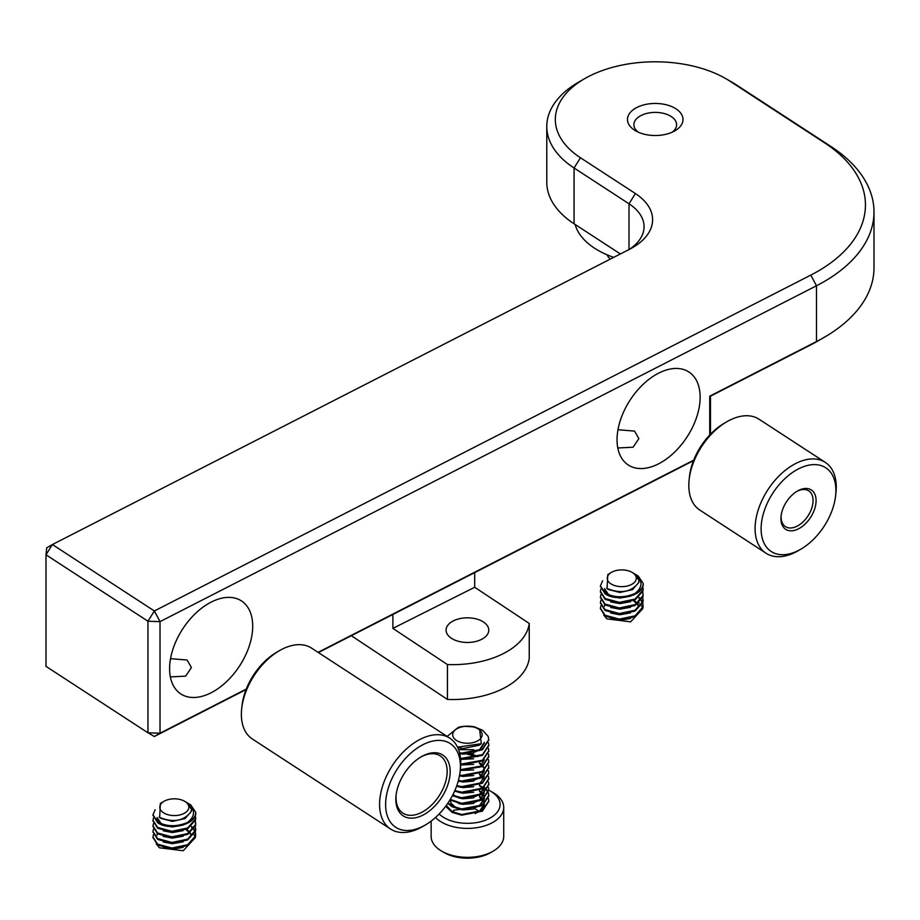 <?xml version="1.0" encoding="UTF-8"?>
<svg xmlns="http://www.w3.org/2000/svg" width="920" height="920" viewBox="0 0 920 920"><rect width="100%" height="100%" fill="white"/><g stroke="black" fill="none" stroke-linecap="round" stroke-linejoin="round"><path stroke-width="1.38" d="M617.976 429.732L634.558 431.1L638.859 438.621L633.098 447.223L617.803 447.971M170.533 658.662L187.117 660.031L191.417 667.552L185.667 676.154L170.361 676.901M676.027 108.859A27.761 16.031 0 0 0 636.835 107.49A27.761 16.031 0 0 0 634.478 130.123A27.761 16.031 0 0 0 635.616 130.824A27.761 16.031 0 0 0 674.877 130.824A27.761 16.031 0 0 0 676.027 108.859M672.313 132.123A21.355 12.328 0 0 0 676.602 124.717A21.355 12.328 0 0 0 671.232 116.541A21.355 12.328 0 0 0 647.68 113.195A21.355 12.328 0 0 0 633.903 124.717A21.355 12.328 0 0 0 638.181 132.123M211.151 692.76A55.511 33.925 123.1 0 0 249.285 645.932A55.511 33.925 123.1 0 0 241.454 600.921A55.511 33.925 123.1 0 0 211.151 602.106A55.511 33.925 123.1 0 0 173.029 648.922A55.511 33.925 123.1 0 0 180.849 693.944A55.511 33.925 123.1 0 0 211.151 692.76M658.594 463.829A55.511 33.925 123.1 0 0 696.716 417.013A55.511 33.925 123.1 0 0 688.896 371.99A55.511 33.925 123.1 0 0 658.594 373.175A55.511 33.925 123.1 0 0 620.471 419.991A55.511 33.925 123.1 0 0 628.291 465.014A55.511 33.925 123.1 0 0 658.594 463.829M575.115 224.468A81.132 46.839 0 0 0 594.527 248.181A81.132 46.839 0 0 0 613.709 257.358M629.36 249.355A59.788 34.511 0 0 0 644.057 226.688A59.788 34.511 0 0 0 629.015 203.791L574.068 167.992A108.468 62.617 180 0 1 546.779 126.465L546.779 182.252A108.468 62.617 0 0 0 574.068 223.778L620.379 253.954M546.779 126.465A108.468 62.617 180 0 1 578.553 82.179L584.591 78.695A99.923 57.695 0 0 0 580.462 157.757L635.409 193.545A68.321 39.445 180 0 1 632.592 247.606A68.321 39.445 180 0 1 629.591 249.239L52.394 544.548L154.353 610.972L810.807 275.103A162.276 93.69 0 0 0 824.63 142.853L730.031 81.224A99.923 57.695 0 0 0 725.914 78.695A99.923 57.695 0 0 0 584.591 78.695M725.914 78.695L731.952 82.179A108.468 62.617 180 0 1 736.425 84.927L831.024 146.556A170.809 98.624 180 0 1 874 211.968A170.809 98.624 180 0 1 816.477 285.775L160.023 621.644L160.023 733.217L246.249 689.091M709.734 434.976L709.734 396.175L816.477 341.561A170.809 98.624 0 0 0 823.975 337.49A170.809 98.624 0 0 0 874 267.755L874 211.968M318.067 652.349L693.692 460.172M823.975 337.49L817.937 340.975A162.276 93.69 180 0 1 810.807 344.839L710.458 396.186L710.458 434.217M46 666.367L147.959 732.792L147.959 621.219L46 554.794L46 666.367M693.507 460.655L318.4 652.567M246.065 689.574L154.353 736.494L147.959 732.792L160.023 733.217L154.353 736.494M610.224 259.141A51.244 29.589 180 0 1 606.832 254.713M160.023 621.644L154.353 610.972L147.959 621.219L160.023 621.644M52.394 544.548L46.724 547.837L46 554.794L52.394 544.548M710.458 396.186L709.734 396.175M451.329 638.227A21.355 12.328 180 0 1 446.073 630.143A21.355 12.328 180 0 1 459.942 618.596A21.355 12.328 180 0 1 483.529 622.046A21.355 12.328 180 0 1 488.784 630.143A21.355 12.328 180 0 1 474.916 641.677A21.355 12.328 180 0 1 451.329 638.227M392.874 628.383L474.685 587.259L529.241 623.438A76.866 44.379 0 0 1 447.442 664.562L392.874 628.383L392.874 614.456M529.241 623.438L529.241 658.306A76.866 44.379 0 0 1 447.442 699.43L447.442 664.562M447.442 699.43L351.336 635.708M474.685 572.608L474.685 587.259M439.185 813.947A32.671 18.86 0 0 0 444.13 817.696A32.671 18.86 0 0 0 490.325 817.926A32.671 18.86 0 0 0 490.728 791.257A32.671 18.86 0 0 0 490.532 791.143A32.671 18.86 0 0 0 488.784 790.199M492.878 792.488A36.294 20.953 180 0 1 493.097 792.626A36.294 20.953 180 0 1 493.315 792.752A36.294 20.953 180 0 1 503.723 807.438A36.294 20.953 180 0 1 481.171 826.838A36.294 20.953 180 0 1 441.542 822.123A36.294 20.953 180 0 1 435.551 817.466M431.135 821.111L431.135 836.383A36.294 20.953 0 0 0 441.542 851.069A36.294 20.953 0 0 0 441.761 851.195A36.294 20.953 0 0 0 493.097 851.195L490.532 852.679A32.671 18.86 180 0 1 444.325 852.679A32.671 18.86 180 0 1 444.13 852.564M493.097 851.195A36.294 20.953 0 0 0 503.723 836.383L503.723 807.438M456.918 740.703A14.743 8.51 0 0 0 477.767 740.807A14.743 8.51 0 0 0 477.951 728.778A14.743 8.51 0 0 0 457.091 728.663A14.743 8.51 0 0 0 456.918 740.703M457.527 747.166L481.321 743.705L479.596 729.157L477.353 728.077A16.916 9.763 0 0 0 464.588 726.351L474.582 726.904A21.355 12.328 0 0 0 458.309 727.375L447.108 736.425M480.895 744.015L479.285 745.188L462.909 748.569L457.654 747.419M484.345 742.394L479.285 750.076L473.685 752.525M484.345 743.095L479.481 750.639M473.685 753.227L462.909 754.147L459.77 753.606M473.685 758.804L460.632 759.38M473.685 764.382L460.713 764.968M484.345 759.828L479.481 767.383M473.685 769.959L460.23 770.454M473.685 775.537L462.909 776.457L459.471 775.847M479.492 762.76L481.861 764.727M483.011 766.153L483.759 767.51M484.345 770.741L479.285 777.963L473.685 780.424M479.492 763.462L481.516 765.072M482.666 766.371L483.598 767.855M484.345 770.983L479.481 778.538M473.685 781.114L462.909 782.034L458.551 781.183M484.345 776.56L479.481 784.116M473.685 786.703L462.909 787.623L458.551 786.761M479.492 773.915L481.861 775.882M483.011 777.308L483.759 778.665M479.492 774.617L481.516 776.227M482.666 777.526L483.598 779.021M473.685 792.281L462.909 793.201L458.551 792.338M479.481 795.271L484.345 787.474L479.285 794.707L473.685 797.157M473.685 797.858L462.909 798.779L458.551 797.916M479.492 785.082L481.861 787.037M483.011 788.463L483.759 789.82M484.322 793.074L479.285 800.285L473.685 802.734M479.492 785.772L481.516 787.394M482.666 788.681L483.598 790.176M484.334 793.063L479.481 800.848M473.685 803.436L462.909 804.356L458.551 803.505M479.492 790.659L481.861 792.626M483.011 794.04L483.759 795.397M483.897 795.754L484.334 797.939M484.322 798.652L479.285 805.862L473.685 808.312M458.551 808.381L455.365 807.139L451.053 803.206L450.512 800.975L451.053 803.896L453.778 806.886M479.492 791.349L481.516 792.971M482.666 794.27L483.598 795.754M483.759 796.099L484.288 797.985M484.345 798.882L479.481 806.437M473.685 809.013L462.909 809.933L458.551 809.082M470.66 753.917L478.089 756.343M467.475 754.262L477.411 756.688M455.365 795.984L453.008 794.443M453.778 795.731L452.766 794.926M488.773 739.956L482.39 749.811L461.725 753.825L459.747 753.526M474.582 726.904L482.655 730.284L488.106 736.299L488.784 739.611L482.39 749.11L461.725 753.123L459.574 752.801M488.773 801.32L482.39 811.175L461.725 815.189L452.203 812.418L446.763 807.334L446.188 805.609M488.416 798.537L488.784 800.975L482.39 810.474L461.725 814.499L452.203 811.716L446.303 805.437M482.678 786.784L483.552 787.382M484.334 787.991L486.53 790.176M486.795 790.533L488.175 792.959M488.301 793.304L488.784 796.087L482.39 805.598L461.725 809.611L452.203 806.84L447.764 803.344M484.449 787.394L486.795 789.831M487.048 790.176L488.301 792.614M488.416 792.959L488.784 795.397L482.39 804.896L461.725 808.921L452.203 806.138L448.028 802.964M488.773 790.165L482.39 800.02L461.725 804.034L449.995 799.882M488.416 787.382L488.784 789.82L482.39 799.319L461.725 803.332L450.282 799.399M488.773 784.587L482.39 794.443L461.725 798.456L452.329 795.754A21.355 12.328 0 0 0 452.329 795.754M488.416 781.804L488.784 784.231L482.39 793.741L461.725 797.755L452.628 795.202M488.773 779.01L482.39 788.865L461.725 792.879L454.572 791.165M488.416 776.216L488.784 778.654L482.39 788.164L461.725 792.178L454.836 790.567M488.773 773.432L482.39 783.276L461.725 787.301L456.573 786.255M488.416 770.638L488.784 773.076L482.39 782.586L461.725 786.6L456.803 785.622M488.773 767.843L482.39 777.699L461.725 781.724L458.229 781.114M488.416 765.06L488.784 767.498L482.39 777.009L461.725 781.022L458.413 780.459M488.773 762.266L482.39 772.121L461.725 776.135L459.482 775.79M488.416 759.483L488.784 761.921L482.39 771.431L461.725 775.445L459.597 775.123M488.773 756.688L482.39 766.544L460.241 770.35M488.416 753.905L488.784 756.343L482.39 765.842L460.322 769.66M488.773 751.111L482.39 760.966L460.724 764.842M488.416 748.328L488.784 750.766L482.39 760.265L460.747 764.152M488.773 745.533L482.39 755.389L460.621 759.253M488.416 742.75L488.784 745.188L482.39 754.687L460.563 758.551M458.585 749.627L473.8 749.731M479.492 796.237L481.861 798.203M483.011 799.618L483.759 800.986M484.322 804.23L479.285 811.44L475.226 813.51M480.953 797.341L481.896 798.157M483.115 799.549L483.839 800.779M484.437 804.137L484.345 804.655A16.916 9.763 180 0 1 479.285 811.44M479.492 796.938L481.516 798.548M482.666 799.848L483.598 801.331M452.778 812.015L453.606 810.301L459.724 809.393M462.38 808.99L472.696 807.449M474.881 808.726L479.389 811.371M453.606 810.301L453.606 812.394M798.502 528.827A23.483 14.352 123.1 0 0 816.086 500.664A23.483 14.352 123.1 0 0 798.502 490.475A23.483 14.352 123.1 0 0 797.375 491.096A23.483 14.352 123.1 0 0 781.068 516.12A23.483 14.352 123.1 0 0 798.502 528.827M781.172 515.338A21.355 13.052 123.1 0 0 785.438 526.62A21.355 13.052 123.1 0 0 797.088 526.171A21.355 13.052 123.1 0 0 811.75 508.162A21.355 13.052 123.1 0 0 808.749 490.843A21.355 13.052 123.1 0 0 797.088 491.303A21.355 13.052 123.1 0 0 796.697 491.498M835.9 490.521A49.968 30.532 123.1 0 0 798.502 468.866A49.968 30.532 123.1 0 0 761.116 528.793A49.968 30.532 123.1 0 0 800.918 549.136A49.968 30.532 123.1 0 0 835.59 495.914A49.968 30.532 123.1 0 0 835.9 490.521M800.918 549.136L798.295 550.666A54.234 33.143 -56.9 0 1 766.072 553.253A54.234 33.143 -56.9 0 1 755.09 528.574A54.234 33.143 -56.9 0 1 780.746 474.272A54.234 33.143 -56.9 0 1 825.274 462.369A54.234 33.143 -56.9 0 1 836.269 487.048A54.234 33.143 -56.9 0 1 835.923 492.89L835.59 495.914M689.149 479.55L689.482 476.537A49.968 30.532 -56.9 0 1 724.155 423.315L726.777 421.785A54.234 33.143 123.1 0 0 689.149 479.55A54.234 33.143 123.1 0 0 688.815 485.403A54.234 33.143 123.1 0 0 699.798 510.071L766.072 553.253M825.274 462.369L759 419.198A54.234 33.143 123.1 0 0 726.777 421.785M460.402 766.314A49.968 30.532 123.1 0 0 423.004 744.659A49.968 30.532 123.1 0 0 385.618 804.586A49.968 30.532 123.1 0 0 425.419 824.929A49.968 30.532 123.1 0 0 460.092 771.707A49.968 30.532 123.1 0 0 460.402 766.314M425.419 824.929L422.797 826.459A54.234 33.143 -56.9 0 1 390.574 829.046A54.234 33.143 -56.9 0 1 379.58 804.367A54.234 33.143 -56.9 0 1 405.248 750.064A54.234 33.143 -56.9 0 1 449.776 738.162A54.234 33.143 -56.9 0 1 460.759 762.841A54.234 33.143 -56.9 0 1 460.425 768.683L460.092 771.707M241.707 708.481L242.04 705.456A49.968 30.532 -56.9 0 1 276.713 652.234L279.346 650.705A54.234 33.143 123.1 0 0 241.707 708.481A54.234 33.143 123.1 0 0 241.373 714.322A54.234 33.143 123.1 0 0 252.356 739.001L390.574 829.046M449.776 738.162L311.57 648.117A54.234 33.143 123.1 0 0 279.346 650.705M423.004 815.085A36.294 22.183 123.1 0 0 450.167 771.546A36.294 22.183 123.1 0 0 423.004 755.814A36.294 22.183 123.1 0 0 421.256 756.769A36.294 22.183 123.1 0 0 396.06 795.432A36.294 22.183 123.1 0 0 423.004 815.085M396.163 794.661A34.166 20.872 123.1 0 0 402.937 813.154A34.166 20.872 123.1 0 0 421.59 812.418A34.166 20.872 123.1 0 0 445.05 783.61A34.166 20.872 123.1 0 0 440.243 755.906A34.166 20.872 123.1 0 0 421.59 756.631A34.166 20.872 123.1 0 0 420.589 757.171M610.408 583.487A14.524 8.383 0 0 0 630.809 584.832A14.524 8.383 0 0 0 633.132 573.045A14.524 8.383 0 0 0 632.04 572.343A14.524 8.383 0 0 0 611.512 572.343A14.524 8.383 0 0 0 610.408 583.487M611.512 572.343L607.798 574.482L607.096 588.466C620.793 594.032 631.258 592.135 638.514 582.774L638.986 580.462L634.788 573.965M635.317 574.322C642.896 580.796 642.815 587.19 635.064 593.492A21.355 12.328 0 0 0 643.126 583.843A21.355 12.328 0 0 0 643.103 583.257L638.146 575.977L632.04 572.343M641.435 605.785L642.298 607.28M638.963 598.322L640.814 600.196M641.136 600.622L642.482 602.991M642.643 603.417L642.988 607.694L635.064 616.641L619.356 619.942L605.061 616.067L600.438 608.58M638.986 597.505L641.136 599.782M641.435 600.196L642.643 602.577M642.781 602.991L642.988 606.855L635.064 615.813L619.356 619.114L605.061 615.238L600.426 608.154L600.886 605.785M643.115 600.208L642.988 602.117L635.064 611.064L619.356 614.365L605.061 610.489L600.438 602.991M642.781 597.413L642.988 601.278L635.064 610.224L619.356 613.525L605.061 609.649L600.426 602.577L600.886 600.208M643.115 594.63L642.988 596.539L635.064 605.486L619.356 608.787L605.061 604.911L600.438 597.413M642.781 591.836L642.988 595.7L635.064 604.647L619.356 607.947L605.061 604.072L600.426 596.999L600.886 594.619M643.115 589.053L642.988 590.962L635.064 599.909L619.356 603.209L605.061 599.334L600.438 591.836M642.781 586.259L642.988 590.122L635.064 599.069L619.356 602.37L605.061 598.494L600.426 591.422L600.886 589.042M643.103 583.257C645.231 595.412 616.607 602.462 605.061 593.756L600.438 586.259M635.064 593.492C624.128 598.046 614.134 597.851 605.061 592.917L600.426 585.844L602.623 580.796M642.735 608.718L630.66 621.828L606.901 618.872L603.796 615.135M638.974 580.773L638.871 582.325L632.488 589.674L619.827 592.469L608.304 589.478L606.613 588.144M630.533 596.148L619.827 598.046L610.754 596.321M606.855 593.952L604.567 589.467M630.533 601.726L619.827 603.623L610.754 601.898M630.533 607.303L619.827 609.201L610.754 607.476M630.533 612.881L619.827 614.779L610.754 613.053M604.567 606.199L604.796 604.727M633.96 601.289L636.134 602.991M637.238 604.221L638.399 606.199M630.533 618.458L619.827 620.356L610.754 618.631M610.754 595.481L608.304 594.216L604.567 588.627M604.567 605.371L604.624 604.612M633.96 600.438L636.548 602.577M637.64 603.945L638.56 605.785M162.978 812.418A14.524 8.383 0 0 0 183.379 813.751A14.524 8.383 0 0 0 185.69 801.975A14.524 8.383 0 0 0 184.598 801.262A14.524 8.383 0 0 0 164.07 801.262A14.524 8.383 0 0 0 162.978 812.418M164.07 801.262L160.356 803.413L159.666 817.397C173.351 822.963 183.816 821.065 191.072 811.704L191.544 809.393L187.346 802.895M187.875 803.252C195.454 809.726 195.373 816.109 187.634 822.422A21.355 12.328 0 0 0 195.684 812.774A21.355 12.328 0 0 0 195.661 812.187L190.704 804.896L184.598 801.262M193.993 834.704L194.856 836.211M191.521 827.252L193.373 829.127M193.695 829.541L195.052 831.921M195.201 832.335L195.546 836.625L187.634 845.572L171.925 848.872L157.63 844.997L152.996 837.499M191.544 826.436L193.695 828.713M193.993 829.127L195.201 831.496M195.339 831.921L195.546 835.785L187.634 844.732L171.925 848.033L157.63 844.157L152.984 837.085L153.445 834.704M195.672 829.138L195.546 831.047L187.634 839.994L171.925 843.295L157.63 839.419L152.996 831.921M195.339 826.344L195.546 830.208L187.634 839.155L171.925 842.456L157.63 838.58L152.984 831.507L153.445 829.127M195.672 823.549L195.546 825.458L187.634 834.417L171.925 837.717L157.63 833.842L152.996 826.344M195.339 820.766L195.546 824.63L187.634 833.577L171.925 836.878L157.63 833.002L152.984 825.93L153.445 823.549M195.672 817.972L195.546 819.881L187.634 828.839L171.925 832.14L157.63 828.264L152.996 820.766M195.339 815.189L195.546 819.053L187.634 828L171.925 831.3L157.63 827.425L152.984 820.352L153.445 817.972M195.661 812.187C197.788 824.331 169.165 831.381 157.63 822.675L152.996 815.189M187.634 822.422C176.697 826.976 166.692 826.781 157.63 821.847L152.984 814.763L155.181 809.726M195.293 837.648L183.23 850.747L159.459 847.791L156.354 844.054M191.532 809.692L191.429 811.244L185.046 818.593L172.385 821.387L160.873 818.397L159.171 817.075M183.103 825.067L172.385 826.965L163.311 825.251M159.424 822.882L157.124 818.397M183.103 830.645L172.385 832.554L163.311 830.829M183.103 836.222L172.385 838.131L163.311 836.406M183.103 841.811L172.385 843.709L163.311 841.984M157.124 835.13L157.355 833.658M186.53 830.208L188.692 831.921M189.796 833.152L190.958 835.13M183.103 847.389L172.385 849.286L163.311 847.561M163.311 824.412L160.873 823.147L157.124 817.558M157.124 834.29L157.182 833.531M186.518 829.369L189.106 831.496M190.198 832.876L191.13 834.704M574.068 223.778L574.068 167.992L580.462 157.757M810.807 344.839L816.477 341.561L816.477 285.775L810.807 275.103M629.015 249.527L629.015 203.791L635.409 193.545M831.024 146.556L824.63 142.853M730.031 81.224L736.425 84.927M444.325 852.679L441.761 851.195M488.784 740.301L488.784 739.611M488.784 801.665L488.784 800.975M488.784 796.087L488.784 795.397M488.784 790.51L488.784 789.82M488.784 784.932L488.784 784.231M488.784 779.355L488.784 778.654M488.784 773.777L488.784 773.076M488.784 768.2L488.784 767.498M488.784 762.622L488.784 761.921M488.784 757.045L488.784 756.343M488.784 751.456L488.784 750.766M488.784 745.879L488.784 745.188M490.532 791.143L493.097 792.626M643.126 606.199L643.126 605.371M643.126 600.622L643.126 599.794M643.126 595.044L643.126 594.205M643.126 589.467L643.126 588.627M600.426 608.994L600.426 608.154M600.426 603.417L600.426 602.577M600.426 597.839L600.426 596.999M600.426 592.261L600.426 591.422M600.426 586.684L600.426 585.844M638.986 581.095L638.986 580.462M638.986 603.417L638.986 602.577M195.684 835.13L195.684 834.29M195.684 829.553L195.684 828.713M195.684 823.975L195.684 823.135M195.684 818.397L195.684 817.558M152.984 837.924L152.984 837.085M152.984 832.347L152.984 831.507M152.984 826.758L152.984 825.93M152.984 821.18L152.984 820.352M152.984 815.603L152.984 814.763M191.544 810.025L191.544 809.393"/></g></svg>
